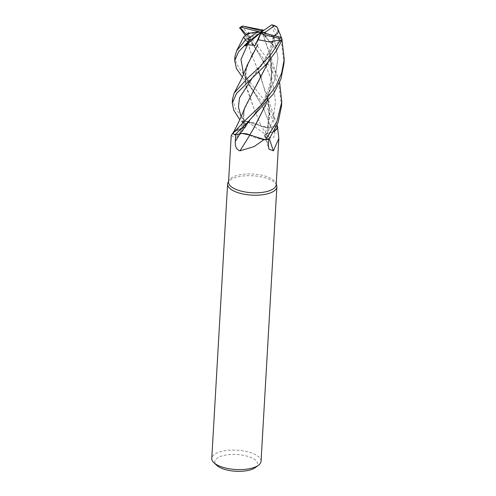 <?xml version="1.0" encoding="UTF-8"?>
<svg xmlns="http://www.w3.org/2000/svg" width="496" height="496" viewBox="0 0 496 496"><rect width="100%" height="100%" fill="white"/><g stroke="black" fill="none" stroke-linecap="round" stroke-linejoin="round"><path stroke-width="0.37" stroke-dasharray="2.48 1.86" d="M249.277 134.732L249.736 134.993L253.45 128.861M249.798 135.11A417.799 157.821 -58.3 0 0 249.835 135.055A19.635 7.7 3.3 0 0 263.946 139.661A23.858 9.362 3.3 0 0 268.621 138.936L269.049 139.215A24.639 9.666 3.3 0 1 265.484 139.816A24.639 9.666 3.3 0 0 269.049 139.215L265.732 137.045C263.723 135.433 264.38 134.18 267.697 133.269A417.799 355.136 -95.8 0 0 269.384 138.806M247.417 34.075L249.624 49.42L256.451 66.489L267.232 96.199L269.663 114.743L267.536 133.269L274.083 131.44M268.665 139.314L268.683 138.923L265.738 137.057A7.093 2.784 -176.7 0 1 264.678 136.009A7.093 2.784 3.3 0 1 264.591 135.792A7.093 2.784 3.3 0 1 267.673 133.281A19.635 7.7 3.3 0 0 277.642 128.222A23.858 9.362 3.3 0 0 275.218 126.263L275.869 126.127A24.639 9.666 3.3 0 1 277.841 127.621A24.639 9.666 3.3 0 0 275.869 126.127L270.81 127.168C267.009 127.757 263.742 127.336 261.014 125.897C263.748 127.336 267.009 127.757 270.81 127.168L275.906 126.114L267.66 109.182L242.377 77.097M276.656 185.355A24.676 9.684 3.3 0 0 263.723 177.438A24.676 9.684 3.3 0 0 227.98 182.547M276.167 184.748A23.858 9.362 3.3 0 0 275.962 183.284A23.858 9.362 3.3 0 0 263.463 175.627A23.858 9.362 3.3 0 0 228.91 180.569A23.858 9.362 3.3 0 0 228.538 182.001M261.051 461.28A24.676 9.684 3.3 0 0 247.901 451.844A24.676 9.684 3.3 0 0 211.773 458.44M255.341 467.567A21.39 8.389 3.3 0 0 246.196 455.936A21.39 8.389 3.3 0 0 221.65 456.035A21.39 8.389 3.3 0 0 216.715 465.341M269.285 137.504A417.799 241.912 91.1 0 1 260.964 125.941A19.635 7.7 3.3 0 0 246.859 121.334L265.831 134.49L269.285 137.504C272.769 139.19 274.586 137.578 274.728 132.661L275.181 126.238L270.797 127.181A7.093 2.784 -176.7 0 1 268.262 127.472L261.082 125.972L246.909 121.328L245.315 121.179A24.639 9.666 3.3 0 0 241.75 121.78L245.074 123.913C247.082 125.494 246.425 126.74 243.108 127.658C246.425 126.74 247.082 125.494 245.074 123.913L241.75 121.78L239.822 119.61M270.81 127.168L263.86 109.163L270.816 127.187L275.218 126.263A23.858 9.362 3.3 0 0 275.181 126.238M267.697 133.269C264.38 134.18 263.723 135.433 265.732 137.045L272.974 120.082L275.528 101.99L273.067 83.967L266.209 66.749L273.067 83.967L275.528 101.99L272.974 120.082L265.732 137.045L268.621 138.936A23.858 9.362 3.3 0 0 268.683 138.923M269.074 139.227L264.678 136.009L267.648 133.337M260.964 125.941A7.093 2.784 3.3 0 0 268.262 127.472L270.816 127.187M246.859 121.334A23.858 9.362 3.3 0 0 242.178 122.053L241.726 121.762A24.676 9.684 3.3 0 1 245.229 121.167L261.082 125.972M242.122 122.066A23.858 9.362 3.3 0 1 242.178 122.053L246.121 124.986A7.093 2.784 3.3 0 1 246.028 126.251A7.093 2.784 3.3 0 1 243.133 127.708A417.799 271.039 46.4 0 1 235.848 137.479L238.985 135.668L241.633 128.569L242.122 122.066L245.061 123.938A7.093 2.784 -176.7 0 1 246.121 124.986L243.189 127.664L233.318 132.395M243.133 127.708A19.635 7.7 3.3 0 0 233.542 132.079A19.635 7.7 3.3 0 0 233.163 132.773L233.108 132.854M231.204 135.706L235.848 137.479M234.93 134.869A24.639 9.666 3.3 0 1 232.959 133.368A24.639 9.666 3.3 0 0 234.93 134.869L235.581 134.732A23.858 9.362 3.3 0 1 233.163 132.773M249.835 135.055A7.093 2.784 3.3 0 0 242.538 133.517M261.088 77.221L269.123 106.59L267.611 133.325M256.159 85.864L244.249 109.517L243.189 127.664M233.864 131.601L233.374 132.289L243.158 127.658M244.919 107.52L242.631 117.552L243.152 127.627L234.174 131.266M251.28 56.538L245.929 70.004L245.278 82.863L254.02 108.748L261.101 125.959M247.43 64.771L245.086 75.163L245.663 85.535L254.014 108.723L261.082 125.916L245.315 121.179A24.639 9.666 3.3 0 0 241.75 121.78M234.949 56.532L236.369 63.265L240.938 70.878L267.921 104.625L277.128 124.973M277.847 127.59A24.676 9.684 3.3 0 0 275.906 126.114M243.319 25.904L242.141 26.635L270.363 62.372L277.735 76.992L279.626 82.51M281.53 106.07L278.975 85.622L270.097 66.904L245.291 35.34M283.985 63.513L281.74 44.522L273.612 26.096L271.752 24.8M276.942 26.846L276.867 27.168A24.676 9.684 3.3 0 0 273.612 26.096M276.867 27.168L280.184 34.398M281.251 37.448L282.032 40.052M247.448 34.069L249.879 50.189L258.726 71.815M246.847 34.379L247.467 34.484L248.93 38.421L248.372 33.306M251.491 42.898L254.901 47.405L247.467 34.484L265.434 65.181L251.193 40.66L248.688 33.263M274.406 35.768L268.355 61.895M272.62 25.432L273.563 31.062L276.005 35.966L261.063 32.29L272.18 43.815L273.445 36.648L274.375 35.755L268.317 61.944M281.833 38.632L277.27 42.749L275.243 47.777L273.736 46.072C271.318 43.313 271.176 42.904 273.321 44.838M273.736 46.072L252.166 78.145M241.124 116.696L245.086 123.932M276.005 35.966L273.705 35.749L265.968 36.809L263.698 30.442M266.079 104.005L270.692 87.86L272.068 71.796L270.258 56.122L261.38 29.642L269.626 53.419L271.895 78.988L266.085 103.999M270.494 57.251C272.341 65.162 272.099 74.257 269.756 84.556C268.175 90.005 266.457 94.587 264.597 98.301C260.226 107.347 256.767 111.389 251.292 118.383L264.461 100.899L274.641 80.371L277.965 58.051L273.705 35.749L277.965 58.051L274.641 80.371L264.461 100.899L249.612 120.534L251.292 118.383L247.423 122.593M257.926 44.404L253.127 53.022M252.687 90.198L243.623 74.332L263.066 107.545L252.687 90.198L249.339 85.548M232.488 99.194L235.743 109.101L245.229 121.167M275.243 47.777L261.063 32.29L265.968 36.809M242.141 26.635A24.676 9.684 3.3 0 0 239.816 27.801M273.445 36.648L267.493 33.933M247.597 33.976L261.063 32.29L248.93 38.421M265.738 137.057A415.859 353.487 -95.8 0 0 268.423 145.371M270.797 127.181A415.859 240.789 91.1 0 0 274.728 132.661M245.061 123.938A415.859 269.781 46.4 0 1 241.633 128.569M275.962 183.284L276.21 184.022M264.591 135.792L268.913 149.104M246.028 126.251L238.985 135.668M233.542 132.079L233.269 132.482M268.045 99.932C269.235 105.524 269.539 111.464 268.95 117.75L267.394 126.815L264.641 135.042M246.109 124.961L246.097 124.93C245.725 124.124 244.144 121.625 243.555 116.765L244.342 109.225M228.91 180.569L228.575 181.276M267.232 96.199L275.385 119.908M273.284 37.002L269.545 50.27L262.533 63.922L253.871 75.925L249.903 80.309M277.735 76.992L274.834 69.539L269.626 53.419M252.687 90.191C250.145 86.329 246.989 79.211 246.611 77.519C245.582 75.553 245.842 68.578 246.822 66.687"/><path stroke-width="0.74" d="M279.626 82.51L281.771 101.897L276.861 121.687L265.571 139.822L249.724 135.005L265.49 139.816L263.897 139.667L249.277 134.732M277.128 124.973L277.841 127.621L274.096 131.409L277.841 127.621L277.661 128.241L274.083 131.44M228.575 181.276L227.98 182.547A24.676 9.684 3.3 0 0 227.596 184.035A24.676 9.684 3.3 0 0 240.74 193.471A24.676 9.684 3.3 0 0 276.873 186.874A24.676 9.684 3.3 0 0 276.656 185.355L276.21 184.022M233.108 132.854L231.204 135.706L228.538 182.001A23.858 9.362 3.3 0 0 241.242 191.127A23.858 9.362 3.3 0 0 276.167 184.748L278.839 138.452L273.383 150.858L268.913 149.104L268.423 145.371L268.683 138.923M227.596 184.035L211.773 458.44A24.676 9.684 3.3 0 0 213.888 462.7A24.676 9.684 3.3 0 0 224.917 467.877A24.676 9.684 3.3 0 0 258.459 465.267A24.676 9.684 3.3 0 0 261.051 461.28L276.873 186.874M213.888 462.7L216.715 465.341A21.39 8.389 3.3 0 0 226.275 469.83A21.39 8.389 3.3 0 0 255.341 467.567L258.459 465.267M277.648 128.259L278.839 138.452M263.934 139.674L254.219 146.549L239.94 150.84C236.431 149.594 234.893 146.407 235.327 141.279L235.625 134.757L240.002 133.815A7.093 2.784 -176.7 0 1 242.538 133.517L249.711 135.017M269.384 138.806A417.799 355.136 -95.8 0 0 273.383 150.858M282.032 40.052L284.227 59.291L281.654 73.042L275.894 86.192L263.277 103.05L244.943 120.658L232.953 133.405L237.361 124.787C241.533 116.045 241.335 116.368 244.919 107.52L268.355 61.895M242.538 133.517L239.99 133.802L249.612 120.534L239.996 133.79C243.79 133.17 247.051 133.585 249.779 135.017C247.051 133.585 243.79 133.17 239.996 133.79L235.581 134.732A23.858 9.362 3.3 0 0 235.625 134.757M249.798 135.11A417.799 157.821 -58.3 0 1 239.94 150.84M234.174 131.266L233.864 131.601M265.571 139.822A24.676 9.684 3.3 0 0 269.074 139.227L278.132 122.332L281.53 106.07M239.822 119.61L233.783 110.335L232.252 103.292L236.542 93.44L266.061 64.511L275.881 51.553L282.137 39.804L281.43 37.491L261.063 32.29L255.142 45.427L258.218 39.779L260.437 40.188M260.462 40.12L269.247 41.968L278.721 40.157L279.812 40.976A24.676 9.684 3.3 0 0 282.137 39.804M279.812 40.976L271.517 53.698L259.668 66.948L247.374 78.405L234.18 93.068L232.488 99.194M234.93 134.869L247.423 122.593L273.668 93.558L280.897 79.124L283.985 63.513L284.227 59.291M280.184 34.398L281.251 37.448M242.377 77.097L236.443 68.603L234.707 60.673L238.557 51.764L248.347 41.515L261.063 32.29L260.648 33.678L279.626 38.539L278.721 40.157M247.454 34.069L248.372 33.306L257.492 31.955L247.485 38.936A23.033 9.04 3.3 0 0 250.337 39.773A23.033 9.04 3.3 0 0 250.375 39.785M274.641 25.649A23.033 9.04 3.3 0 0 271.789 24.812A23.033 9.04 3.3 0 0 271.752 24.8L261.063 32.29L261.479 30.907L263.599 30.175L242.501 26.046A23.033 9.04 3.3 0 0 240.696 27.094L261.063 32.29L264.635 32.631L274.641 25.649L276.942 26.846L280.358 34.856M247.554 34.057L243.598 37.033L245.105 39.221L245.086 40.443L236.617 50.846L234.949 56.532M258.726 71.815L261.088 77.221M240.207 27.472L245.886 34.193L246.847 34.379M239.407 28.185L240.572 27.187M245.291 35.34L239.816 27.801M265.434 65.181L266.209 66.749L265.434 65.181M274.53 35.731L278.051 32.984L277.927 28.694M268.317 61.944L256.159 85.864M252.166 78.145L239.506 97.879L238.433 106.969L241.124 116.696M253.45 128.861L266.079 104.005L252.817 129.927L249.724 135.005M249.42 40.678L245.117 46.01L247.504 44.807L255.142 45.427M234.186 93.068L242.104 77.686L247.43 64.771L257.926 44.404M253.127 53.022L251.28 56.538M247.504 44.807L240.963 59.439L243.623 74.332L240.963 59.439L247.504 44.807M263.066 107.545L263.86 109.163L263.066 107.545M247.485 38.936L245.105 39.221M245.086 40.443A24.676 9.684 3.3 0 0 248.347 41.515M245.117 46.01L261.063 32.29L257.492 31.955M232.953 133.405A24.676 9.684 3.3 0 0 234.899 134.875M258.218 39.779L260.648 33.678M279.626 38.539A23.033 9.04 3.3 0 0 281.43 37.491M267.493 33.933L264.635 32.631M261.479 30.907L242.501 26.046M245.886 34.193L247.597 33.976M239.735 27.85L240.696 27.094M240.002 133.815A415.859 157.083 -58.3 0 1 235.327 141.279M233.542 132.079L231.694 134.745M281.523 106.132L281.771 101.897M243.604 37.033L236.617 50.846M248.688 33.263L248.546 32.451M232.252 103.292L232.494 99.057M234.707 60.673L234.949 56.445"/></g></svg>
